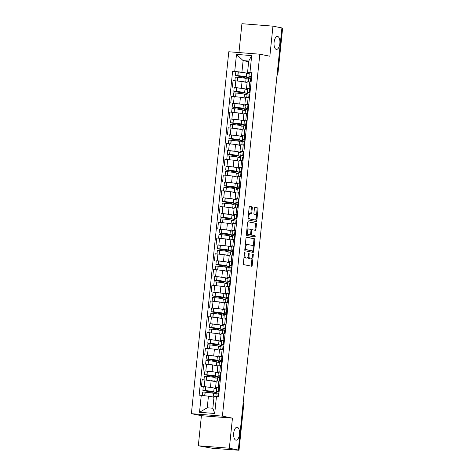 <?xml version="1.0" encoding="UTF-8"?>
<svg xmlns="http://www.w3.org/2000/svg" width="474" height="474" viewBox="0 0 474 474"><rect width="100%" height="100%" fill="white"/><g stroke="black" fill="none" stroke-linecap="round" stroke-linejoin="round"><path stroke-width="0.71" d="M244.833 252.393A0.699 0.314 94.5 0 0 244.815 252.393A0.699 0.314 94.5 0 0 244.454 253.027L243.363 263.556A0.995 0.45 94.5 0 0 243.707 264.634L251.658 266.234A0.995 0.45 94.5 0 0 251.682 266.234A0.995 0.45 94.5 0 0 252.198 265.333L253.288 254.805A0.699 0.314 94.5 0 0 253.051 254.052A0.699 0.314 94.5 0 0 253.033 254.046A0.699 0.314 94.5 0 0 252.672 254.68L252.529 256.043A3.194 1.434 94.5 0 1 250.864 258.94A3.194 1.434 94.5 0 1 250.787 258.928L250.124 258.798A3.194 1.434 94.5 0 1 249.04 255.338L249.182 253.981A0.699 0.314 94.5 0 0 248.945 253.223A0.699 0.314 94.5 0 0 248.927 253.223A0.699 0.314 94.5 0 0 248.56 253.857L248.417 255.213A3.194 1.434 94.5 0 1 246.758 258.111A3.194 1.434 94.5 0 1 246.681 258.105L246.018 257.969A3.194 1.434 94.5 0 1 244.934 254.514L245.07 253.152A0.699 0.314 94.5 0 0 244.833 252.393M276.301 49.379A6.5 2.921 94.5 0 0 276.461 49.403A6.5 2.921 94.5 0 0 279.867 43.324A6.5 2.921 94.5 0 0 277.634 36.462A6.5 2.921 94.5 0 0 277.48 36.439A6.5 2.921 94.5 0 0 274.073 42.518A6.5 2.921 94.5 0 0 276.301 49.379M235.916 440.168A6.5 2.921 94.5 0 0 236.076 440.192A6.5 2.921 94.5 0 0 239.483 434.113A6.5 2.921 94.5 0 0 237.249 427.252A6.5 2.921 94.5 0 0 237.095 427.228A6.5 2.921 94.5 0 0 233.688 433.307A6.5 2.921 94.5 0 0 235.916 440.168M252.298 207.861A0.995 0.45 94.5 0 0 251.961 206.782L249.727 206.332A0.995 0.45 94.5 0 0 249.703 206.326A0.995 0.45 94.5 0 0 249.188 207.233L247.979 218.923A0.995 0.45 94.5 0 0 248.317 220.001L256.268 221.601A0.995 0.45 94.5 0 0 256.292 221.607A0.995 0.45 94.5 0 0 256.813 220.7L258.022 209.01A0.995 0.45 94.5 0 0 257.678 207.932L254.988 207.393A0.995 0.45 94.5 0 0 254.965 207.387A0.995 0.45 94.5 0 0 254.443 208.293L253.928 213.294A0.995 0.45 94.5 0 0 254.265 214.372L255.599 214.645A2.666 1.197 94.5 0 1 256.517 217.459A2.666 1.197 94.5 0 1 255.119 219.954A2.666 1.197 94.5 0 1 255.053 219.942L249.816 218.887A2.666 1.197 94.5 0 1 248.903 216.073A2.666 1.197 94.5 0 1 250.302 213.578A2.666 1.197 94.5 0 1 250.367 213.59L251.238 213.768A0.995 0.45 94.5 0 0 251.261 213.768A0.995 0.45 94.5 0 0 251.783 212.862L252.298 207.861L251.398 207.79A0.995 0.45 94.5 0 0 251.054 206.711L249.52 206.397M232.45 418.145L201.42 415.698L198.31 445.779L229.345 448.22L232.45 418.145L222.413 416.125L259.817 54.202L269.854 56.222L272.959 26.147L281.917 27.948L238.298 450.022L237.391 449.95L238.789 450.235L243.512 404.512A2.032 1.813 -78.6 0 0 243.15 403.072M229.345 448.22L238.298 450.022M246.545 237.142A0.995 0.45 94.5 0 0 246.521 237.136A0.995 0.45 94.5 0 0 246 238.043L244.791 249.733A0.995 0.45 94.5 0 0 245.135 250.811L253.086 252.411A0.995 0.45 94.5 0 0 253.11 252.417A0.995 0.45 94.5 0 0 253.626 251.51L254.834 239.82A0.995 0.45 94.5 0 0 254.497 238.742L246.498 237.136M246.385 234.328L247.594 222.638A0.995 0.45 94.5 0 1 248.115 221.731A0.995 0.45 94.5 0 1 248.139 221.737L256.09 223.337A0.995 0.45 94.5 0 1 256.428 224.415L255.913 229.422A0.995 0.45 94.5 0 1 255.391 230.323A0.995 0.45 94.5 0 1 255.368 230.323L252.144 229.671A0.995 0.45 94.5 0 0 252.121 229.671A0.995 0.45 94.5 0 0 251.599 230.571L251.256 233.895A0.995 0.45 94.5 0 0 251.593 234.974L254.953 235.649A0.699 0.314 94.5 0 1 255.19 236.384A0.699 0.314 94.5 0 1 254.828 237.036A0.699 0.314 94.5 0 1 254.811 237.036L246.723 235.406A0.995 0.45 94.5 0 1 246.385 234.328M198.31 445.779L212.275 448.256L238.789 450.235M201.42 415.698L191.383 413.678L228.782 51.755L259.817 54.202M272.959 26.147L241.93 23.7L238.943 52.555M281.906 28.055L282.617 28.221L277.894 73.944L282.403 28.156M216.79 387.91L215.581 387.614L219.503 387.779M216.197 381.677L204.916 379.917L204.229 386.577L212.109 387.655M213.964 388.028L216.677 388.573M204.229 386.577L201.468 386.357L203.305 386.731M220.197 381.12L216.268 380.948L215.581 387.614M204.916 379.917L202.155 379.698L201.468 386.357M218.413 372.167L217.211 371.865L221.133 372.037M204.934 370.988L213.733 371.906M215.587 372.28L218.301 372.831M221.82 365.377L217.898 365.205L217.211 371.865M217.821 365.934L212.773 364.915L203.784 363.955L203.097 370.615M220.043 356.418L218.834 356.122L222.762 356.294M206.563 355.239L215.362 356.164M217.216 356.537L219.93 357.082M223.45 349.628L219.521 349.462L218.834 356.122M219.45 350.185L214.402 349.172L205.408 348.212L204.721 354.872M221.672 340.676L220.463 340.379L224.386 340.545M208.187 339.497L216.985 340.421M218.846 340.794L221.559 341.339M225.073 333.886L221.151 333.714L220.463 340.379M221.074 334.443L216.026 333.429L207.037 332.464L206.35 339.123M223.295 324.933L222.093 324.631L226.015 324.803M209.816 323.754L218.615 324.672M220.469 325.051L223.183 325.597M226.702 318.143L222.78 317.971L222.093 324.631M222.703 318.7L217.655 317.681L208.667 316.721L207.973 323.381M224.925 309.184L223.716 308.888L227.638 309.06M211.445 308.005L220.244 308.93M222.099 309.303L224.812 309.848M228.332 302.4L224.403 302.228L223.716 308.888M224.332 302.951L219.284 301.938L210.29 300.978L209.603 307.638M226.548 293.442L225.346 293.145L229.268 293.311M213.069 292.262L221.868 293.187M223.722 293.56L226.436 294.105M229.955 286.651L226.033 286.486L225.346 293.145M225.956 287.208L220.908 286.195L211.919 285.229L211.232 291.895M228.178 277.699L226.969 277.397L230.897 277.568M214.698 276.52L223.497 277.444M225.351 277.817L228.065 278.362M231.585 270.909L227.662 270.737L226.969 277.397M227.585 271.466L222.537 270.447L213.543 269.487L212.856 276.146M229.807 261.95L228.598 261.654L232.521 261.826M216.322 260.771L225.12 261.695M226.981 262.069L229.694 262.614M233.208 255.166L229.286 254.994L228.598 261.654M229.209 255.717L224.166 254.704L215.172 253.744L214.485 260.404M231.431 246.207L230.228 245.911L234.15 246.077M217.951 245.028L226.75 245.953M228.604 246.326L231.318 246.871M234.837 239.417L230.915 239.252L230.228 245.911M230.838 239.974L225.79 238.961L216.802 237.995L216.108 244.661M233.06 230.465L231.851 230.168L235.779 230.334M219.581 229.286L228.379 230.21M230.234 230.583L232.947 231.128M236.467 223.675L232.538 223.503L231.851 230.168M232.467 224.232L227.419 223.213L218.425 222.253L217.738 228.912M234.683 214.716L233.481 214.42L237.403 214.592M221.204 213.537L230.003 214.461M231.857 214.835L234.571 215.38M238.09 207.932L234.168 207.76L233.481 214.42M234.091 208.489L229.043 207.47L220.054 206.51L219.367 213.17M236.313 198.973L235.104 198.677L239.032 198.849M222.833 197.794L231.632 198.719M233.486 199.092L236.2 199.637M239.72 192.183L235.797 192.017L235.104 198.677M235.72 192.74L230.672 191.727L221.678 190.761L220.991 197.427M237.942 183.231L236.733 182.934L240.656 183.1M224.457 182.052L233.255 182.976M235.116 183.349L237.829 183.894M241.349 176.441L237.421 176.269L236.733 182.934M237.344 176.998L232.301 175.978L223.307 175.019L222.62 181.678M239.566 167.482L238.363 167.186L242.285 167.358M226.086 166.303L234.885 167.227M236.739 167.6L239.453 168.152M242.972 160.698L239.05 160.526L238.363 167.186M238.973 161.255L233.925 160.236L224.937 159.276L224.243 165.936M241.195 151.739L239.986 151.443L243.914 151.615M227.716 150.56L236.514 151.484M238.369 151.858L241.082 152.403M244.602 144.949L240.673 144.783L239.986 151.443M240.602 145.506L235.554 144.493L226.56 143.527L225.873 150.193M242.818 135.997L241.616 135.7L245.538 135.866M229.339 134.817L238.138 135.742M239.992 136.115L242.706 136.66M246.225 129.206L242.303 129.035L241.616 135.7M242.226 129.763L237.178 128.744L228.19 127.784L227.502 134.444M244.448 120.248L243.239 119.952L247.167 120.123M230.968 119.075L239.767 119.993M241.622 120.366L244.335 120.917M247.855 113.464L243.932 113.292L243.239 119.952M243.855 114.021L238.807 113.002L229.813 112.042L229.126 118.701M246.077 104.505L244.868 104.209L248.791 104.381M232.592 103.326L241.396 104.25M243.251 104.624L245.965 105.169M249.484 97.715L245.556 97.549L244.868 104.209M245.485 98.272L240.437 97.259L231.442 96.293L230.755 102.959M247.701 88.762L246.498 88.466L250.42 88.632M234.221 87.583L243.02 88.508M244.874 88.881L247.588 89.426M251.107 81.972L247.185 81.801L246.498 88.466M247.108 82.529L242.06 81.516L233.072 80.55L232.379 87.21M213.981 397.301L208.442 396.187L207.239 407.794L212.85 408.238L214.047 396.631L218.585 396.697L252.067 72.718L247.529 72.652L248.726 61.045L243.121 60.607L241.918 72.214L244.649 72.759M216.458 396.531L214.704 413.482L199.507 412.285L201.26 395.328L208.442 396.187M241.918 72.214L232.616 71.189L199.133 395.162L201.26 395.328M234.737 71.355L236.49 54.397L251.688 55.594L249.94 72.552M222.413 416.125L191.383 413.678M248.66 61.721L243.121 60.607L236.49 54.397M249.33 73.02L247.529 72.652M246.504 73.132L249.217 73.683M235.851 71.841L232.616 71.189M214.704 413.482L212.85 408.238M199.507 412.285L207.239 407.794M248.726 61.045L251.688 55.594M244.104 256.375A3.194 1.434 94.5 0 0 245.111 257.897L246.018 257.969M245.929 258.046A3.194 1.434 94.5 0 1 245.852 258.04A3.194 1.434 94.5 0 1 245.775 258.028L245.111 257.897M248.127 256.606A3.194 1.434 94.5 0 0 249.217 258.727L250.124 258.798M250.035 258.869A3.194 1.434 94.5 0 1 249.958 258.869A3.194 1.434 94.5 0 1 249.881 258.857L249.217 258.727M250.965 266.092A0.995 0.45 94.5 0 0 251.297 265.262L252.061 257.868M253.187 246.924L253.934 239.749A0.995 0.45 94.5 0 0 253.59 238.671L246.332 237.207M252.393 252.275A0.995 0.45 94.5 0 0 252.725 251.439L252.778 250.93M245.526 248.767A0.699 0.314 94.5 0 0 245.763 249.525L252.743 250.93A0.699 0.314 94.5 0 0 252.761 250.93A0.699 0.314 94.5 0 0 253.122 250.296L253.27 248.862A3.194 1.434 94.5 0 0 252.186 245.408L247.416 244.448A3.194 1.434 94.5 0 0 247.339 244.436A3.194 1.434 94.5 0 0 245.674 247.333L245.526 248.767L244.898 248.72M244.821 249.443A0.699 0.314 94.5 0 0 244.857 249.454L245.763 249.525M251.872 250.859A0.699 0.314 94.5 0 1 251.854 250.859A0.699 0.314 94.5 0 0 251.854 250.859L244.857 249.454M247.262 244.436L246.51 244.377A3.194 1.434 94.5 0 0 246.433 244.365A3.194 1.434 94.5 0 0 245.236 245.437M247.926 221.802L256.09 223.337M254.674 230.18A0.995 0.45 94.5 0 0 255.006 229.351L255.522 224.344A0.995 0.45 94.5 0 0 255.184 223.266M251.214 229.6L251.238 229.6A0.995 0.45 94.5 0 0 251.214 229.6A0.995 0.45 94.5 0 0 250.936 229.766M250.396 234.506A0.995 0.45 94.5 0 0 250.693 234.903L254.953 235.649M254.082 236.887A0.699 0.314 94.5 0 0 254.295 236.135A0.699 0.314 94.5 0 0 254.046 235.578M248.797 229.001A2.666 1.197 94.5 0 0 248.732 228.989A2.666 1.197 94.5 0 0 247.333 231.484A2.666 1.197 94.5 0 0 248.246 234.298L250.094 234.671A0.995 0.45 94.5 0 0 250.118 234.671A0.995 0.45 94.5 0 0 250.639 233.771L250.977 230.447A0.995 0.45 94.5 0 0 250.639 229.369L248.797 229.001M248.666 228.989L247.89 228.93A2.666 1.197 94.5 0 0 247.825 228.918A2.666 1.197 94.5 0 0 246.859 229.754M246.521 233.03A2.666 1.197 94.5 0 0 247.345 234.227L248.246 234.298M249.235 234.6A0.995 0.45 94.5 0 1 249.211 234.6A0.995 0.45 94.5 0 1 249.188 234.6L247.345 234.227M250.545 213.626A0.995 0.45 94.5 0 0 250.876 212.79L251.398 207.79M250.236 213.578L249.46 213.519A2.666 1.197 94.5 0 0 249.395 213.507A2.666 1.197 94.5 0 0 248.459 214.284M248.103 217.684A2.666 1.197 94.5 0 0 248.915 218.816L249.816 218.887M254.277 219.883A2.666 1.197 94.5 0 1 254.212 219.883A2.666 1.197 94.5 0 1 254.147 219.871L248.915 218.816M256.41 215.777L257.115 208.939A0.995 0.45 94.5 0 0 256.778 207.861L254.775 207.458M255.575 221.465A0.995 0.45 94.5 0 0 255.907 220.629L256.061 219.178M212.115 393.041L212.204 392.188L205.485 390.635A6.399 0.308 5.9 0 1 211.736 391.453A6.399 0.308 5.9 0 1 212.399 391.66A6.399 0.308 5.9 0 1 211.896 391.725L215.463 392.442L215.309 393.918M216.571 393.165L216.636 392.537L213.33 391.874A7.72 0.373 -174.1 0 0 213.715 391.797L214.094 388.111A7.72 0.373 -174.1 0 0 213.294 387.862A7.72 0.373 -174.1 0 0 205.752 386.879L203.275 386.748L202.896 390.428L211.025 392.093L210.948 392.857M213.715 391.797A7.72 0.373 -174.1 0 0 212.909 391.542A7.72 0.373 -174.1 0 0 205.372 390.558L202.896 390.428M202.374 395.464L202.73 392.045L205.206 392.176A7.72 0.373 5.9 0 1 212.743 393.159A7.72 0.373 5.9 0 1 213.549 393.408L213.17 397.094A7.72 0.373 -174.1 0 0 212.364 396.845A7.72 0.373 -174.1 0 0 209.407 396.382M215.854 396.554L216.191 393.242A7.72 0.373 5.9 0 1 218.17 393.195L218.941 393.248M219.107 391.631L218.336 391.583A7.72 0.373 -174.1 0 0 216.357 391.631A7.72 0.373 -174.1 0 0 219.053 392.194M219.492 387.945L218.721 387.898A7.72 0.373 -174.1 0 0 216.742 387.945L216.357 391.631M213.531 393.562L216.108 394.078M216.654 388.781L214.082 388.265M219.059 392.099A6.399 0.308 5.9 0 1 217.673 391.761A6.399 0.308 5.9 0 1 219.101 391.714M212.204 392.188L211.025 392.093M216.636 392.537L215.463 392.442M213.744 377.298L213.833 376.445L207.114 374.893A6.399 0.308 5.9 0 1 213.365 375.704A6.399 0.308 5.9 0 1 214.029 375.918A6.399 0.308 5.9 0 1 213.525 375.983L217.086 376.7L216.938 378.175M218.2 377.423L218.265 376.794L214.953 376.125A7.72 0.373 -174.1 0 0 215.344 376.054L215.723 372.368A7.72 0.373 -174.1 0 0 214.918 372.114A7.72 0.373 -174.1 0 0 207.381 371.13L204.904 371L204.525 374.685L212.654 376.35L212.577 377.114M215.344 376.054A7.72 0.373 -174.1 0 0 214.538 375.799A7.72 0.373 -174.1 0 0 206.996 374.816L204.525 374.685M203.992 379.846L204.359 376.297L206.83 376.433A7.72 0.373 5.9 0 1 214.372 377.417A7.72 0.373 5.9 0 1 215.178 377.665L214.793 381.351A7.72 0.373 -174.1 0 0 213.993 381.096A7.72 0.373 -174.1 0 0 211.025 380.64M217.465 380.924L217.821 377.5A7.72 0.373 5.9 0 1 219.8 377.452L220.57 377.5M220.736 375.888L219.966 375.841A7.72 0.373 -174.1 0 0 217.987 375.882A7.72 0.373 -174.1 0 0 220.677 376.445M221.115 372.203L220.345 372.155A7.72 0.373 -174.1 0 0 218.366 372.197L217.987 375.882M215.16 377.819L217.732 378.335M218.283 373.038L215.706 372.517M220.688 376.356A6.399 0.308 5.9 0 1 219.302 376.018A6.399 0.308 5.9 0 1 220.724 375.971M213.833 376.445L212.654 376.35M218.265 376.794L217.086 376.7M215.368 361.555L215.457 360.702L208.738 359.15A6.399 0.308 5.9 0 1 214.989 359.962A6.399 0.308 5.9 0 1 215.658 360.169A6.399 0.308 5.9 0 1 215.155 360.24L218.715 360.957L218.561 362.432M219.823 361.68L219.889 361.046L216.582 360.382A7.72 0.373 -174.1 0 0 216.968 360.305L217.353 356.626A7.72 0.373 -174.1 0 0 216.547 356.371A7.72 0.373 -174.1 0 0 209.004 355.387L206.534 355.257L206.149 358.942L214.284 360.607L214.201 361.372M216.968 360.305A7.72 0.373 -174.1 0 0 216.168 360.056A7.72 0.373 -174.1 0 0 208.625 359.073L206.149 358.942M205.615 364.097L205.983 360.554L208.459 360.684A7.72 0.373 5.9 0 1 215.996 361.668A7.72 0.373 5.9 0 1 216.802 361.923L216.422 365.608A7.72 0.373 -174.1 0 0 215.617 365.353A7.72 0.373 -174.1 0 0 212.654 364.891M219.095 365.176L219.45 361.751A7.72 0.373 5.9 0 1 221.423 361.709L222.193 361.757M222.365 360.139L221.595 360.092A7.72 0.373 -174.1 0 0 219.616 360.139A7.72 0.373 -174.1 0 0 222.306 360.702M222.744 356.46L221.974 356.407A7.72 0.373 -174.1 0 0 219.995 356.454L219.616 360.139M216.79 362.071L219.361 362.592M219.906 357.289L217.335 356.774M222.312 360.613A6.399 0.308 5.9 0 1 220.925 360.276A6.399 0.308 5.9 0 1 222.353 360.228M215.457 360.702L214.284 360.607M219.889 361.046L218.715 360.957M216.997 345.807L217.086 344.954L210.367 343.401A6.399 0.308 5.9 0 1 216.618 344.219A6.399 0.308 5.9 0 1 217.282 344.426A6.399 0.308 5.9 0 1 216.778 344.491L220.339 345.214L220.191 346.684M221.453 345.931L221.518 345.303L218.212 344.639A7.72 0.373 -174.1 0 0 218.597 344.562L218.976 340.877A7.72 0.373 -174.1 0 0 218.176 340.628A7.72 0.373 -174.1 0 0 210.634 339.645L208.157 339.514L207.778 343.194L215.907 344.865L215.83 345.629M218.597 344.562A7.72 0.373 -174.1 0 0 217.791 344.308A7.72 0.373 -174.1 0 0 210.255 343.324L207.778 343.194M207.245 348.354L207.612 344.811L210.083 344.942A7.72 0.373 5.9 0 1 217.625 345.925A7.72 0.373 5.9 0 1 218.431 346.18L218.046 349.859A7.72 0.373 -174.1 0 0 217.246 349.611A7.72 0.373 -174.1 0 0 214.278 349.148M220.718 349.433L221.074 346.008A7.72 0.373 5.9 0 1 223.053 345.961L223.823 346.014M223.989 344.397L223.218 344.349A7.72 0.373 -174.1 0 0 221.239 344.397A7.72 0.373 -174.1 0 0 223.929 344.959M224.368 340.711L223.598 340.664A7.72 0.373 -174.1 0 0 221.625 340.711L221.239 344.397M218.413 346.328L220.991 346.844M221.536 341.547L218.964 341.031M223.941 344.871A6.399 0.308 5.9 0 1 222.555 344.527A6.399 0.308 5.9 0 1 223.983 344.48M217.086 344.954L215.907 344.865M221.518 345.303L220.339 345.214M218.621 330.064L218.71 329.211L211.991 327.658A6.399 0.308 5.9 0 1 218.241 328.476A6.399 0.308 5.9 0 1 218.911 328.683A6.399 0.308 5.9 0 1 218.407 328.749L221.968 329.466L221.814 330.941M223.082 330.188L223.147 329.56L219.835 328.891A7.72 0.373 -174.1 0 0 220.226 328.82L220.606 325.134A7.72 0.373 -174.1 0 0 219.8 324.88A7.72 0.373 -174.1 0 0 212.257 323.896L209.786 323.766L209.401 327.451L217.536 329.116L217.459 329.88M220.226 328.82A7.72 0.373 -174.1 0 0 219.421 328.565A7.72 0.373 -174.1 0 0 211.878 327.581L209.401 327.451M208.874 332.612L209.235 329.069L211.712 329.199A7.72 0.373 5.9 0 1 219.255 330.182A7.72 0.373 5.9 0 1 220.054 330.431L219.675 334.117A7.72 0.373 -174.1 0 0 218.869 333.862A7.72 0.373 -174.1 0 0 215.907 333.406M222.347 333.69L222.703 330.265A7.72 0.373 5.9 0 1 224.682 330.218L225.452 330.265M225.618 328.654L224.848 328.606A7.72 0.373 -174.1 0 0 222.869 328.648A7.72 0.373 -174.1 0 0 225.559 329.211M225.997 324.968L225.227 324.921A7.72 0.373 -174.1 0 0 223.248 324.968L222.869 328.648M220.043 330.585L222.614 331.101M223.165 325.804L220.588 325.283M225.571 329.122A6.399 0.308 5.9 0 1 224.184 328.784A6.399 0.308 5.9 0 1 225.606 328.737M218.71 329.211L217.536 329.116M223.147 329.56L221.968 329.466M220.25 314.321L220.339 313.468L213.62 311.916A6.399 0.308 5.9 0 1 219.871 312.727A6.399 0.308 5.9 0 1 220.534 312.935A6.399 0.308 5.9 0 1 220.031 313.006L223.598 313.723L223.444 315.198M224.706 314.446L224.771 313.818L221.465 313.148A7.72 0.373 -174.1 0 0 221.85 313.071L222.229 309.392A7.72 0.373 -174.1 0 0 221.429 309.137A7.72 0.373 -174.1 0 0 213.887 308.153L211.41 308.023L211.031 311.708L219.16 313.373L219.083 314.138M221.85 313.071A7.72 0.373 -174.1 0 0 221.044 312.822A7.72 0.373 -174.1 0 0 213.507 311.839L211.031 311.708M210.497 316.863L210.865 313.32L213.341 313.45A7.72 0.373 5.9 0 1 220.878 314.434A7.72 0.373 5.9 0 1 221.684 314.689L221.305 318.374A7.72 0.373 -174.1 0 0 220.499 318.119A7.72 0.373 -174.1 0 0 217.536 317.657M223.977 317.947L224.326 314.517A7.72 0.373 5.9 0 1 226.305 314.475L227.076 314.523M227.242 312.905L226.471 312.858A7.72 0.373 -174.1 0 0 224.498 312.905A7.72 0.373 -174.1 0 0 227.188 313.468M227.627 309.226L226.856 309.178A7.72 0.373 -174.1 0 0 224.877 309.22L224.498 312.905M221.666 314.837L224.243 315.358M224.789 310.055L222.217 309.54M227.194 313.379A6.399 0.308 5.9 0 1 225.808 313.041A6.399 0.308 5.9 0 1 227.236 312.994M220.339 313.468L219.16 313.373M224.771 313.818L223.598 313.723M221.879 298.579L221.968 297.719L215.249 296.167A6.399 0.308 5.9 0 1 221.5 296.985A6.399 0.308 5.9 0 1 222.164 297.192A6.399 0.308 5.9 0 1 221.66 297.263L225.221 297.98L225.073 299.45M226.335 298.697L226.4 298.069L223.088 297.405A7.72 0.373 -174.1 0 0 223.479 297.328L223.858 293.643A7.72 0.373 -174.1 0 0 223.053 293.394A7.72 0.373 -174.1 0 0 215.516 292.411L213.039 292.28L212.66 295.96L220.789 297.631L220.712 298.395M223.479 297.328A7.72 0.373 -174.1 0 0 222.673 297.079A7.72 0.373 -174.1 0 0 215.131 296.09L212.66 295.96M212.127 301.12L212.494 297.577L214.965 297.708A7.72 0.373 5.9 0 1 222.507 298.691A7.72 0.373 5.9 0 1 223.313 298.946L222.928 302.625A7.72 0.373 -174.1 0 0 222.128 302.376A7.72 0.373 -174.1 0 0 219.16 301.914M225.6 302.199L225.956 298.774A7.72 0.373 5.9 0 1 227.935 298.727L228.705 298.78M228.871 297.162L228.101 297.115A7.72 0.373 -174.1 0 0 226.122 297.162A7.72 0.373 -174.1 0 0 228.812 297.725M229.25 293.477L228.48 293.43A7.72 0.373 -174.1 0 0 226.501 293.477L226.122 297.162M223.295 299.094L225.867 299.609M226.418 294.313L223.841 293.797M228.823 297.636A6.399 0.308 5.9 0 1 227.437 297.299A6.399 0.308 5.9 0 1 228.859 297.251M221.968 297.719L220.789 297.631M226.4 298.069L225.221 297.98M223.503 282.83L223.592 281.977L216.873 280.424A6.399 0.308 5.9 0 1 223.124 281.242A6.399 0.308 5.9 0 1 223.793 281.449A6.399 0.308 5.9 0 1 223.29 281.515L226.85 282.231L226.696 283.707M227.958 282.954L228.024 282.326L224.717 281.663A7.72 0.373 -174.1 0 0 225.103 281.586L225.488 277.9A7.72 0.373 -174.1 0 0 224.682 277.646A7.72 0.373 -174.1 0 0 217.139 276.662L214.669 276.532L214.284 280.217L222.419 281.882L222.336 282.646M225.103 281.586A7.72 0.373 -174.1 0 0 224.303 281.331A7.72 0.373 -174.1 0 0 216.76 280.347L214.284 280.217M213.75 285.378L214.118 281.834L216.594 281.965A7.72 0.373 5.9 0 1 224.137 282.948A7.72 0.373 5.9 0 1 224.937 283.197L224.558 286.883A7.72 0.373 -174.1 0 0 223.752 286.634A7.72 0.373 -174.1 0 0 220.789 286.172M227.23 286.456L227.585 283.031A7.72 0.373 5.9 0 1 229.558 282.984L230.328 283.031M230.5 281.42L229.73 281.372A7.72 0.373 -174.1 0 0 227.751 281.414A7.72 0.373 -174.1 0 0 230.441 281.983M230.879 277.734L230.109 277.687A7.72 0.373 -174.1 0 0 228.13 277.734L227.751 281.414M224.925 283.351L227.496 283.867M228.041 278.57L225.47 278.048M230.447 281.888A6.399 0.308 5.9 0 1 229.061 281.55A6.399 0.308 5.9 0 1 230.488 281.503M223.592 281.977L222.419 281.882M228.024 282.326L226.85 282.231M225.132 267.087L225.221 266.234L218.502 264.682A6.399 0.308 5.9 0 1 224.753 265.493A6.399 0.308 5.9 0 1 225.417 265.701A6.399 0.308 5.9 0 1 224.913 265.772L228.48 266.489L228.326 267.964M229.588 267.212L229.653 266.584L226.347 265.914A7.72 0.373 -174.1 0 0 226.732 265.837L227.111 262.158A7.72 0.373 -174.1 0 0 226.311 261.903A7.72 0.373 -174.1 0 0 218.769 260.919L216.292 260.789L215.913 264.474L224.042 266.139L223.965 266.903M226.732 265.837A7.72 0.373 -174.1 0 0 225.926 265.588A7.72 0.373 -174.1 0 0 218.39 264.605L215.913 264.474M215.38 269.629L215.747 266.086L218.224 266.216A7.72 0.373 5.9 0 1 225.76 267.2A7.72 0.373 5.9 0 1 226.566 267.454L226.187 271.14A7.72 0.373 -174.1 0 0 225.381 270.885A7.72 0.373 -174.1 0 0 222.413 270.423M228.853 270.713L229.209 267.289A7.72 0.373 5.9 0 1 231.188 267.241L231.958 267.289M232.124 265.671L231.353 265.624A7.72 0.373 -174.1 0 0 229.375 265.671A7.72 0.373 -174.1 0 0 232.064 266.234M232.503 261.992L231.739 261.944A7.72 0.373 -174.1 0 0 229.76 261.986L229.375 265.671M226.548 267.603L229.126 268.124M229.671 262.821L227.099 262.306M232.076 266.145A6.399 0.308 5.9 0 1 230.69 265.807A6.399 0.308 5.9 0 1 232.118 265.76M225.221 266.234L224.042 266.139M229.653 266.584L228.48 266.489M226.762 251.344L226.845 250.485L220.126 248.933A6.399 0.308 5.9 0 1 226.376 249.751A6.399 0.308 5.9 0 1 227.046 249.958A6.399 0.308 5.9 0 1 226.542 250.029L230.103 250.746L229.949 252.215M231.217 251.463L231.282 250.835L227.97 250.171A7.72 0.373 -174.1 0 0 228.361 250.094L228.741 246.409A7.72 0.373 -174.1 0 0 227.935 246.16A7.72 0.373 -174.1 0 0 220.398 245.177L217.922 245.046L217.542 248.726L225.671 250.396L225.594 251.161M228.361 250.094A7.72 0.373 -174.1 0 0 227.556 249.845A7.72 0.373 -174.1 0 0 220.013 248.862L217.542 248.726M217.009 253.886L217.37 250.343L219.847 250.473A7.72 0.373 5.9 0 1 227.39 251.457A7.72 0.373 5.9 0 1 228.19 251.712L227.81 255.391A7.72 0.373 -174.1 0 0 227.005 255.142A7.72 0.373 -174.1 0 0 224.042 254.68M230.483 254.965L230.838 251.54A7.72 0.373 5.9 0 1 232.817 251.498L233.587 251.546M233.753 249.928L232.983 249.881A7.72 0.373 -174.1 0 0 231.004 249.928A7.72 0.373 -174.1 0 0 233.694 250.491M234.132 246.243L233.362 246.196A7.72 0.373 -174.1 0 0 231.383 246.243L231.004 249.928M228.178 251.86L230.749 252.375M231.3 247.078L228.723 246.563M233.706 250.402A6.399 0.308 5.9 0 1 232.319 250.065A6.399 0.308 5.9 0 1 233.741 250.017M226.845 250.485L225.671 250.396M231.282 250.835L230.103 250.746M228.385 235.596L228.474 234.743L221.755 233.19A6.399 0.308 5.9 0 1 228.006 234.008A6.399 0.308 5.9 0 1 228.669 234.215A6.399 0.308 5.9 0 1 228.166 234.28L231.733 234.997L231.579 236.473M232.841 235.72L232.906 235.092L229.6 234.429A7.72 0.373 -174.1 0 0 229.985 234.352L230.364 230.666A7.72 0.373 -174.1 0 0 229.564 230.417A7.72 0.373 -174.1 0 0 222.022 229.428L219.545 229.298L219.166 232.983L227.301 234.648L227.218 235.412M229.985 234.352A7.72 0.373 -174.1 0 0 229.185 234.097A7.72 0.373 -174.1 0 0 221.642 233.113L219.166 232.983M218.633 238.144L219 234.6L221.477 234.731A7.72 0.373 5.9 0 1 229.013 235.714A7.72 0.373 5.9 0 1 229.819 235.963L229.44 239.648A7.72 0.373 -174.1 0 0 228.634 239.4A7.72 0.373 -174.1 0 0 225.671 238.937M232.112 239.222L232.461 235.797A7.72 0.373 5.9 0 1 234.44 235.75L235.211 235.797M235.377 234.186L234.606 234.138A7.72 0.373 -174.1 0 0 232.633 234.18A7.72 0.373 -174.1 0 0 235.323 234.749M235.762 230.5L234.991 230.453A7.72 0.373 -174.1 0 0 233.012 230.5L232.633 234.18M229.801 236.117L232.379 236.633M232.924 231.336L230.352 230.814M235.329 234.654A6.399 0.308 5.9 0 1 233.943 234.316A6.399 0.308 5.9 0 1 235.371 234.269M228.474 234.743L227.301 234.648M232.906 235.092L231.733 234.997M230.014 219.853L230.103 219L223.384 217.448A6.399 0.308 5.9 0 1 229.635 218.259A6.399 0.308 5.9 0 1 230.299 218.473A6.399 0.308 5.9 0 1 229.795 218.538L233.356 219.255L233.208 220.73M234.47 219.977L234.535 219.349L231.223 218.68A7.72 0.373 -174.1 0 0 231.614 218.603L231.993 214.923A7.72 0.373 -174.1 0 0 231.188 214.669A7.72 0.373 -174.1 0 0 223.651 213.685L221.174 213.555L220.795 217.24L228.924 218.905L228.847 219.669M231.614 218.603A7.72 0.373 -174.1 0 0 230.808 218.354A7.72 0.373 -174.1 0 0 223.266 217.37L220.795 217.24M220.262 222.395L220.629 218.852L223.1 218.982A7.72 0.373 5.9 0 1 230.642 219.972A7.72 0.373 5.9 0 1 231.448 220.22L231.063 223.906A7.72 0.373 -174.1 0 0 230.263 223.651A7.72 0.373 -174.1 0 0 227.295 223.189M233.735 223.479L234.091 220.054A7.72 0.373 5.9 0 1 236.07 220.007L236.84 220.054M237.006 218.443L236.236 218.39A7.72 0.373 -174.1 0 0 234.257 218.437A7.72 0.373 -174.1 0 0 236.947 219M237.385 214.758L236.615 214.71A7.72 0.373 -174.1 0 0 234.636 214.752L234.257 218.437M231.431 220.369L234.002 220.89M234.553 215.593L231.976 215.072M236.959 218.911A6.399 0.308 5.9 0 1 235.572 218.573A6.399 0.308 5.9 0 1 237 218.526M230.103 219L228.924 218.905M234.535 219.349L233.356 219.255M231.638 204.11L231.727 203.251L225.008 201.699A6.399 0.308 5.9 0 1 231.259 202.517A6.399 0.308 5.9 0 1 231.928 202.724A6.399 0.308 5.9 0 1 231.425 202.795L234.986 203.512L234.831 204.981M236.093 204.235L236.159 203.601L232.853 202.937A7.72 0.373 -174.1 0 0 233.238 202.86L233.623 199.175A7.72 0.373 -174.1 0 0 232.817 198.926A7.72 0.373 -174.1 0 0 225.274 197.942L222.804 197.812L222.419 201.491L230.554 203.162L230.471 203.927M233.238 202.86A7.72 0.373 -174.1 0 0 232.438 202.611A7.72 0.373 -174.1 0 0 224.895 201.628L222.419 201.491M221.885 206.652L222.253 203.109L224.729 203.239A7.72 0.373 5.9 0 1 232.272 204.223A7.72 0.373 5.9 0 1 233.072 204.478L232.693 208.157A7.72 0.373 -174.1 0 0 231.887 207.908A7.72 0.373 -174.1 0 0 228.924 207.446M235.365 207.731L235.72 204.306A7.72 0.373 5.9 0 1 237.699 204.264L238.463 204.312M238.635 202.694L237.865 202.647A7.72 0.373 -174.1 0 0 235.886 202.694A7.72 0.373 -174.1 0 0 238.576 203.257M239.014 199.009L238.244 198.962A7.72 0.373 -174.1 0 0 236.265 199.009L235.886 202.694M233.06 204.626L235.631 205.147M236.176 199.844L233.605 199.329M238.582 203.168A6.399 0.308 5.9 0 1 237.196 202.831A6.399 0.308 5.9 0 1 238.623 202.783M231.727 203.251L230.554 203.162M236.159 203.601L234.986 203.512M233.267 188.362L233.356 187.508L226.637 185.956A6.399 0.308 5.9 0 1 232.888 186.774A6.399 0.308 5.9 0 1 233.552 186.981A6.399 0.308 5.9 0 1 233.048 187.046L236.615 187.763L236.461 189.239M237.723 188.486L237.788 187.858L234.482 187.194A7.72 0.373 -174.1 0 0 234.867 187.117L235.246 183.432A7.72 0.373 -174.1 0 0 234.446 183.183A7.72 0.373 -174.1 0 0 226.904 182.2L224.427 182.063L224.048 185.749L232.177 187.414L232.1 188.178M234.867 187.117A7.72 0.373 -174.1 0 0 234.061 186.863A7.72 0.373 -174.1 0 0 226.525 185.879L224.048 185.749M223.515 190.909L223.882 187.366L226.359 187.497A7.72 0.373 5.9 0 1 233.895 188.48A7.72 0.373 5.9 0 1 234.701 188.729L234.322 192.414A7.72 0.373 -174.1 0 0 233.516 192.166A7.72 0.373 -174.1 0 0 230.548 191.703M236.988 191.988L237.344 188.563A7.72 0.373 5.9 0 1 239.323 188.516L240.093 188.563M240.259 186.952L239.489 186.904A7.72 0.373 -174.1 0 0 237.51 186.946A7.72 0.373 -174.1 0 0 240.2 187.514M240.638 183.266L239.874 183.219A7.72 0.373 -174.1 0 0 237.895 183.266L237.51 186.946M234.683 188.883L237.261 189.399M237.806 184.102L235.234 183.58M240.211 187.42A6.399 0.308 5.9 0 1 238.825 187.082A6.399 0.308 5.9 0 1 240.253 187.034M233.356 187.508L232.177 187.414M237.788 187.858L236.615 187.763M234.897 172.619L234.98 171.766L228.267 170.213A6.399 0.308 5.9 0 1 234.512 171.025A6.399 0.308 5.9 0 1 235.181 171.238A6.399 0.308 5.9 0 1 234.677 171.304L238.238 172.021L238.084 173.496M239.352 172.743L239.417 172.115L236.105 171.446A7.72 0.373 -174.1 0 0 236.496 171.369L236.876 167.689A7.72 0.373 -174.1 0 0 236.07 167.435A7.72 0.373 -174.1 0 0 228.533 166.451L226.057 166.321L225.677 170.006L233.806 171.671L233.729 172.435M236.496 171.369A7.72 0.373 -174.1 0 0 235.691 171.12A7.72 0.373 -174.1 0 0 228.148 170.136L225.677 170.006M225.144 175.161L225.506 171.618L227.982 171.748A7.72 0.373 5.9 0 1 235.525 172.737A7.72 0.373 5.9 0 1 236.325 172.986L235.945 176.672A7.72 0.373 -174.1 0 0 235.145 176.417A7.72 0.373 -174.1 0 0 232.177 175.955M238.618 176.245L238.973 172.82A7.72 0.373 5.9 0 1 240.952 172.773L241.722 172.82M241.888 171.209L241.118 171.155A7.72 0.373 -174.1 0 0 239.139 171.203A7.72 0.373 -174.1 0 0 241.829 171.766M242.267 167.523L241.497 167.476A7.72 0.373 -174.1 0 0 239.518 167.518L239.139 171.203M236.313 173.134L238.884 173.656M239.435 168.359L236.858 167.837M241.841 171.677A6.399 0.308 5.9 0 1 240.454 171.339A6.399 0.308 5.9 0 1 241.876 171.292M234.98 171.766L233.806 171.671M239.417 172.115L238.238 172.021M236.52 156.876L236.609 156.017L229.89 154.465A6.399 0.308 5.9 0 1 236.141 155.282A6.399 0.308 5.9 0 1 236.804 155.49A6.399 0.308 5.9 0 1 236.301 155.561L239.868 156.278L239.714 157.747M240.976 157.001L241.041 156.367L237.735 155.703A7.72 0.373 -174.1 0 0 238.12 155.626L238.499 151.941A7.72 0.373 -174.1 0 0 237.699 151.692A7.72 0.373 -174.1 0 0 230.157 150.708L227.68 150.578L227.301 154.263L235.436 155.928L235.353 156.693M238.12 155.626A7.72 0.373 -174.1 0 0 237.32 155.377A7.72 0.373 -174.1 0 0 229.777 154.394L227.301 154.263M226.768 159.418L227.135 155.875L229.612 156.005A7.72 0.373 5.9 0 1 237.148 156.989A7.72 0.373 5.9 0 1 237.954 157.244L237.575 160.923A7.72 0.373 -174.1 0 0 236.769 160.674A7.72 0.373 -174.1 0 0 233.806 160.212M240.247 160.496L240.596 157.072A7.72 0.373 5.9 0 1 242.575 157.03L243.346 157.078M243.512 155.46L242.747 155.413A7.72 0.373 -174.1 0 0 240.768 155.46A7.72 0.373 -174.1 0 0 243.458 156.023M243.897 151.775L243.126 151.727A7.72 0.373 -174.1 0 0 241.148 151.775L240.768 155.46M237.936 157.392L240.514 157.913M241.059 152.61L238.487 152.095M243.464 155.934A6.399 0.308 5.9 0 1 242.078 155.596A6.399 0.308 5.9 0 1 243.506 155.549M236.609 156.017L235.436 155.928M241.041 156.367L239.868 156.278M238.149 141.128L238.238 140.274L231.519 138.722A6.399 0.308 5.9 0 1 237.77 139.54A6.399 0.308 5.9 0 1 238.434 139.747A6.399 0.308 5.9 0 1 237.93 139.812L241.491 140.529L241.343 142.004M242.605 141.252L242.67 140.624L239.358 139.96A7.72 0.373 -174.1 0 0 239.749 139.883L240.128 136.198A7.72 0.373 -174.1 0 0 239.323 135.949A7.72 0.373 -174.1 0 0 231.786 134.966L229.309 134.829L228.93 138.515L237.059 140.18L236.982 140.944M239.749 139.883A7.72 0.373 -174.1 0 0 238.943 139.629A7.72 0.373 -174.1 0 0 231.407 138.645L228.93 138.515M228.397 143.675L228.764 140.132L231.235 140.263A7.72 0.373 5.9 0 1 238.778 141.246A7.72 0.373 5.9 0 1 239.583 141.495L239.198 145.18A7.72 0.373 -174.1 0 0 238.398 144.931A7.72 0.373 -174.1 0 0 235.43 144.469M241.87 144.754L242.226 141.329A7.72 0.373 5.9 0 1 244.205 141.282L244.975 141.329M245.141 139.717L244.371 139.67A7.72 0.373 -174.1 0 0 242.392 139.712A7.72 0.373 -174.1 0 0 245.082 140.28M245.52 136.032L244.75 135.985A7.72 0.373 -174.1 0 0 242.771 136.032L242.392 139.712M239.566 141.649L242.137 142.164M242.688 136.868L240.111 136.352M245.094 140.185A6.399 0.308 5.9 0 1 243.707 139.848A6.399 0.308 5.9 0 1 245.135 139.8M238.238 140.274L237.059 140.18M242.67 140.624L241.491 140.529M239.773 125.385L239.862 124.532L233.143 122.979A6.399 0.308 5.9 0 1 239.394 123.791A6.399 0.308 5.9 0 1 240.063 124.004A6.399 0.308 5.9 0 1 239.56 124.07L243.121 124.786L242.966 126.262M244.234 125.509L244.294 124.881L240.988 124.212A7.72 0.373 -174.1 0 0 241.373 124.141L241.758 120.455A7.72 0.373 -174.1 0 0 240.952 120.2A7.72 0.373 -174.1 0 0 233.409 119.217L230.939 119.087L230.554 122.772L238.689 124.437L238.606 125.201M241.373 124.141A7.72 0.373 -174.1 0 0 240.573 123.886A7.72 0.373 -174.1 0 0 233.03 122.902L230.554 122.772M230.02 127.927L230.388 124.384L232.864 124.52A7.72 0.373 5.9 0 1 240.407 125.503A7.72 0.373 5.9 0 1 241.207 125.752L240.828 129.438A7.72 0.373 -174.1 0 0 240.022 129.183A7.72 0.373 -174.1 0 0 237.059 128.721M243.5 129.011L243.855 125.586A7.72 0.373 5.9 0 1 245.834 125.539L246.599 125.586M246.77 123.975L246 123.921A7.72 0.373 -174.1 0 0 244.021 123.969A7.72 0.373 -174.1 0 0 246.711 124.532M247.15 120.289L246.379 120.242A7.72 0.373 -174.1 0 0 244.4 120.283L244.021 123.969M241.195 125.906L243.766 126.422M244.311 121.125L241.74 120.603M246.717 124.443A6.399 0.308 5.9 0 1 245.331 124.105A6.399 0.308 5.9 0 1 246.758 124.058M239.862 124.532L238.689 124.437M244.294 124.881L243.121 124.786M241.402 109.642L241.491 108.783L234.772 107.231A6.399 0.308 5.9 0 1 241.023 108.048A6.399 0.308 5.9 0 1 241.687 108.256A6.399 0.308 5.9 0 1 241.183 108.327L244.75 109.044L244.596 110.513M245.858 109.767L245.923 109.133L242.617 108.469A7.72 0.373 -174.1 0 0 243.002 108.392L243.381 104.707A7.72 0.373 -174.1 0 0 242.581 104.458A7.72 0.373 -174.1 0 0 235.039 103.474L232.562 103.344L232.183 107.029L240.312 108.694L240.235 109.458M243.002 108.392A7.72 0.373 -174.1 0 0 242.196 108.143A7.72 0.373 -174.1 0 0 234.66 107.16L232.183 107.029M231.65 112.184L232.017 108.641L234.494 108.771A7.72 0.373 5.9 0 1 242.03 109.755A7.72 0.373 5.9 0 1 242.836 110.009L242.457 113.695A7.72 0.373 -174.1 0 0 241.651 113.44A7.72 0.373 -174.1 0 0 238.683 112.978M245.123 113.262L245.479 109.838A7.72 0.373 5.9 0 1 247.458 109.796L248.228 109.844M248.394 108.226L247.624 108.179A7.72 0.373 -174.1 0 0 245.645 108.226A7.72 0.373 -174.1 0 0 248.335 108.789M248.773 104.547L248.009 104.493A7.72 0.373 -174.1 0 0 246.03 104.541L245.645 108.226M242.818 110.158L245.396 110.679M245.941 105.376L243.369 104.861M248.346 108.7A6.399 0.308 5.9 0 1 246.96 108.362A6.399 0.308 5.9 0 1 248.388 108.315M241.491 108.783L240.312 108.694M245.923 109.133L244.75 109.044M243.032 93.893L243.115 93.04L236.402 91.488A6.399 0.308 5.9 0 1 242.647 92.306A6.399 0.308 5.9 0 1 243.316 92.513A6.399 0.308 5.9 0 1 242.812 92.578L246.373 93.295L246.219 94.77M247.487 94.018L247.552 93.39L244.24 92.726A7.72 0.373 -174.1 0 0 244.631 92.649L245.011 88.964A7.72 0.373 -174.1 0 0 244.205 88.715A7.72 0.373 -174.1 0 0 236.668 87.731L234.192 87.595L233.812 91.281L241.941 92.945L241.864 93.71M244.631 92.649A7.72 0.373 -174.1 0 0 243.826 92.394A7.72 0.373 -174.1 0 0 236.283 91.411L233.812 91.281M233.279 96.441L233.641 92.898L236.117 93.028A7.72 0.373 5.9 0 1 243.66 94.012A7.72 0.373 5.9 0 1 244.46 94.261L244.08 97.946A7.72 0.373 -174.1 0 0 243.281 97.697A7.72 0.373 -174.1 0 0 240.312 97.235M246.753 97.52L247.108 94.095A7.72 0.373 5.9 0 1 249.087 94.048L249.857 94.101M250.023 92.483L249.253 92.436A7.72 0.373 -174.1 0 0 247.274 92.477A7.72 0.373 -174.1 0 0 249.964 93.046M250.402 88.798L249.632 88.751A7.72 0.373 -174.1 0 0 247.653 88.798L247.274 92.477M244.448 94.415L247.019 94.93M247.57 89.633L244.993 89.118M249.976 92.951A6.399 0.308 5.9 0 1 248.589 92.614A6.399 0.308 5.9 0 1 250.011 92.566M243.115 93.04L241.941 92.945M247.552 93.39L246.373 93.295M244.655 78.151L244.744 77.298L238.025 75.745A6.399 0.308 5.9 0 1 244.276 76.557A6.399 0.308 5.9 0 1 244.945 76.77A6.399 0.308 5.9 0 1 244.436 76.835L248.003 77.552L247.849 79.028M249.111 78.275L249.176 77.647L245.87 76.978A7.72 0.373 -174.1 0 0 246.255 76.907L246.634 73.221A7.72 0.373 -174.1 0 0 245.834 72.966A7.72 0.373 -174.1 0 0 238.292 71.983L235.815 71.852L235.436 75.538L243.571 77.203L243.488 77.967M246.255 76.907A7.72 0.373 -174.1 0 0 245.455 76.652A7.72 0.373 -174.1 0 0 237.912 75.668L235.436 75.538M234.903 80.698L235.27 77.149L237.747 77.286A7.72 0.373 5.9 0 1 245.283 78.269A7.72 0.373 5.9 0 1 246.089 78.518L245.71 82.203A7.72 0.373 -174.1 0 0 244.904 81.949A7.72 0.373 -174.1 0 0 241.941 81.492M248.382 81.777L248.732 78.352A7.72 0.373 5.9 0 1 250.71 78.305L251.481 78.352M251.647 76.741L250.882 76.693A7.72 0.373 -174.1 0 0 248.903 76.735A7.72 0.373 -174.1 0 0 251.593 77.298M252.032 73.055L251.261 73.008A7.72 0.373 -174.1 0 0 249.283 73.049L248.903 76.735M246.071 78.672L248.649 79.188M249.194 73.891L246.622 73.369M251.599 77.209A6.399 0.308 5.9 0 1 250.213 76.871A6.399 0.308 5.9 0 1 251.641 76.824M244.744 77.298L243.571 77.203M249.176 77.647L248.003 77.552M234.203 96.512L233.516 103.172M232.574 112.255L231.887 118.921M230.951 128.004L230.257 134.663M229.321 143.746L228.634 150.406M227.692 159.489L227.005 166.155M226.068 175.238L225.381 181.898M224.439 190.981L223.752 197.64M222.816 206.723L222.122 213.389M221.186 222.472L220.499 229.132M219.557 238.215L218.869 244.874M217.933 253.957L217.246 260.623M216.304 269.706L215.617 276.366M214.681 285.449L213.987 292.108M213.051 301.191L212.364 307.857M211.422 316.94L210.734 323.6M209.798 332.683L209.111 339.343M208.169 348.426L207.482 355.085M206.54 364.174L205.852 370.834M235.827 80.77L235.14 87.429M242.06 81.516L241.373 88.176M240.437 97.259L239.743 103.919M248.133 97.608L247.446 104.274M238.807 113.002L238.12 119.661M246.51 113.357L245.816 120.017M237.178 128.744L236.49 135.41M244.88 129.1L244.193 135.76M235.554 144.493L234.867 151.153M243.251 144.843L242.564 151.508M233.925 160.236L233.238 166.895M241.627 160.591L240.94 167.251M232.301 175.978L231.608 182.644M239.998 176.334L239.311 182.994M230.672 191.727L229.985 198.387M238.375 192.077L237.681 198.742M229.043 207.47L228.355 214.13M236.745 207.825L236.058 214.485M227.419 223.213L226.732 229.878M235.116 223.568L234.429 230.228M225.79 238.961L225.103 245.621M233.492 239.311L232.805 245.976M224.166 254.704L223.473 261.364M231.863 255.059L231.176 261.719M222.537 270.447L221.85 277.112M230.24 270.802L229.546 277.462M220.908 286.195L220.22 292.855M228.61 286.545L227.923 293.21M219.284 301.938L218.597 308.598M226.981 302.293L226.294 308.953M217.655 317.681L216.968 324.346M225.357 318.036L224.67 324.696M216.026 333.429L215.338 340.089M223.728 333.779L223.041 340.439M214.402 349.172L213.715 355.832M222.105 349.528L221.411 356.187M212.773 364.915L212.085 371.575M220.475 365.27L219.788 371.93M211.149 380.663L210.456 387.323M218.846 381.013L218.159 387.673M249.762 81.866L249.075 88.525M243.014 404.411L243.725 404.583A2.032 2.032 0 0 0 243.162 402.959M277.177 73.778L277.681 73.879A2.032 1.813 -78.6 0 1 277.029 75.242M244.306 254.467L244.934 254.514M245.775 258.028L246.681 258.105M248.554 253.928L249.182 253.981M248.412 255.29L249.04 255.338M249.881 258.857L250.787 258.928M252.66 254.757L253.288 254.805M251.297 265.262L252.198 265.333M244.448 253.104L245.07 253.152M253.59 238.671L254.497 238.742M253.934 239.749L254.834 239.82M252.725 251.439L253.626 251.51M245.046 247.28L245.674 247.333M255.522 224.344L256.428 224.415M255.006 229.351L255.913 229.422M250.971 230.524L251.599 230.571M250.627 233.842L251.256 233.895M250.693 234.903L251.593 234.974M249.188 234.6L250.094 234.671M250.876 212.79L251.783 212.862M254.147 219.871L255.053 219.942M256.778 207.861L257.678 207.932M257.115 208.939L258.022 209.01M255.907 220.629L256.813 220.7M251.054 206.711L251.961 206.782M205.609 386.861L205.224 390.546M205.058 392.164L204.691 395.743M205.206 392.176L204.833 395.754M218.17 393.195L217.815 396.637M218.271 393.201L217.916 396.643M218.816 387.904L218.437 391.589M205.752 386.879L205.372 390.558M218.721 387.898L218.336 391.583M207.233 371.118L206.854 374.804M206.688 376.415L206.314 380.041M206.83 376.433L206.457 380.053M219.8 377.452L219.426 381.06M219.895 377.458L219.521 381.066M220.446 372.161L220.06 375.841M207.381 371.13L206.996 374.816M220.345 372.155L219.966 375.841M208.862 355.376L208.483 359.055M208.311 360.673L207.938 364.293M208.459 360.684L208.086 364.31M221.423 361.709L221.056 365.318M221.524 361.715L221.151 365.324M222.069 356.412L221.69 360.098M209.004 355.387L208.625 359.073M221.974 356.407L221.595 360.092M210.486 339.627L210.106 343.312M209.941 344.93L209.567 348.55M210.083 344.942L209.709 348.562M223.053 345.961L222.679 349.569M223.147 345.967L222.78 349.581M223.698 340.67L223.319 344.355M210.634 339.645L210.255 343.324M223.598 340.664L223.218 344.349M212.115 323.884L211.736 327.57M211.57 329.181L211.197 332.807M211.712 329.199L211.339 332.819M224.682 330.218L224.309 333.826M224.777 330.224L224.403 333.832M225.328 324.927L224.943 328.606M212.257 323.896L211.878 327.581M225.227 324.921L224.848 328.606M213.744 308.141L213.359 311.821M213.193 313.438L212.82 317.059M213.341 313.45L212.968 317.076M226.305 314.475L225.932 318.084M226.406 314.481L226.033 318.09M226.951 309.178L226.572 312.864M213.887 308.153L213.507 311.839M226.856 309.178L226.471 312.858M215.368 292.393L214.989 296.078M214.823 297.696L214.449 301.316M214.965 297.708L214.592 301.328M227.935 298.727L227.561 302.335M228.03 298.733L227.656 302.347M228.581 293.436L228.195 297.121M215.516 292.411L215.131 296.09M228.48 293.43L228.101 297.115M216.997 276.65L216.618 280.335M216.452 281.947L216.073 285.573M216.594 281.965L216.221 285.585M229.558 282.984L229.191 286.592M229.659 282.99L229.286 286.598M230.204 277.693L229.825 281.372M217.139 276.662L216.76 280.347M230.109 277.687L229.73 281.372M218.627 260.907L218.241 264.587M218.076 266.204L217.702 269.825M218.224 266.216L217.844 269.842M231.188 267.241L230.814 270.85M231.288 267.247L230.915 270.855M231.833 261.944L231.454 265.63M218.769 260.919L218.39 264.605M231.739 261.944L231.353 265.624M220.25 245.159L219.871 248.844M219.705 250.462L219.332 254.082M219.847 250.473L219.474 254.094M232.817 251.498L232.444 255.101M232.912 251.498L232.538 255.113M233.463 246.202L233.078 249.887M220.398 245.177L220.013 248.862M233.362 246.196L232.983 249.881M221.879 229.416L221.494 233.101M221.328 234.713L220.955 238.339M221.477 234.731L221.103 238.351M234.44 235.75L234.067 239.358M234.541 235.756L234.168 239.364M235.086 230.459L234.707 234.138M222.022 229.428L221.642 233.113M234.991 230.453L234.606 234.138M223.503 213.673L223.124 217.353M222.958 218.97L222.584 222.59M223.1 218.982L222.727 222.608M236.07 220.007L235.697 223.615M236.165 220.013L235.791 223.621M236.716 214.71L236.33 218.396M223.651 213.685L223.266 217.37M236.615 214.71L236.236 218.39M225.132 197.925L224.753 201.61M224.587 203.228L224.208 206.848M224.729 203.239L224.356 206.86M237.699 204.264L237.326 207.867M237.794 204.264L237.421 207.879M238.339 198.967L237.96 202.653M225.274 197.942L224.895 201.628M238.244 198.962L237.865 202.647M226.762 182.182L226.376 185.867M226.211 187.479L225.837 191.105M226.359 187.497L225.98 191.117M239.323 188.516L238.949 192.124M239.423 188.522L239.05 192.13M239.968 183.225L239.589 186.91M226.904 182.2L226.525 185.879M239.874 183.219L239.489 186.904M228.385 166.439L228.006 170.125M227.84 171.736L227.467 175.356M227.982 171.748L227.609 175.374M240.952 172.773L240.579 176.381M241.047 172.779L240.673 176.387M241.598 167.476L241.213 171.161M228.533 166.451L228.148 170.136M241.497 167.476L241.118 171.155M230.014 150.691L229.635 154.376M229.463 155.993L229.09 159.614M229.612 156.005L229.238 159.625M242.575 157.03L242.202 160.633M242.676 157.03L242.303 160.645M243.221 151.733L242.842 155.419M230.157 150.708L229.777 154.394M243.126 151.727L242.747 155.413M231.638 134.948L231.259 138.633M231.093 140.245L230.72 143.871M231.235 140.263L230.862 143.883M244.205 141.282L243.832 144.89M244.3 141.288L243.926 144.896M244.851 135.991L244.471 139.676M231.786 134.966L231.407 138.645M244.75 135.985L244.371 139.67M233.267 119.205L232.888 122.89M232.722 124.502L232.343 128.128M232.864 124.52L232.491 128.14M245.834 125.539L245.461 129.147M245.929 125.545L245.556 129.153M246.474 120.248L246.095 123.927M233.409 119.217L233.03 122.902M246.379 120.242L246 123.921M234.897 103.462L234.512 107.142M234.346 108.759L233.972 112.379M234.494 108.771L234.115 112.397M247.458 109.796L247.084 113.399M247.558 109.802L247.185 113.41M248.103 104.499L247.724 108.185M235.039 103.474L234.66 107.16M248.009 104.493L247.624 108.179M236.52 87.714L236.141 91.399M235.975 93.011L235.602 96.637M236.117 93.028L235.744 96.649M249.087 94.048L248.714 97.656M249.182 94.053L248.809 97.662M249.733 88.757L249.348 92.442M236.668 87.731L236.283 91.411M249.632 88.751L249.253 92.436M238.149 71.971L237.77 75.656M237.598 77.268L237.225 80.894M237.747 77.286L237.373 80.906M250.71 78.305L250.337 81.913M250.811 78.311L250.438 81.919M251.356 73.014L250.977 76.693M238.292 71.983L237.912 75.668M251.261 73.008L250.882 76.693M277.012 75.419A2.032 2.032 0 0 0 277.894 73.944M243.725 404.583L239.003 450.3M245.852 258.04L246.758 258.111M249.958 258.869L250.864 258.94M246.433 244.365L247.339 244.436M247.825 228.918L248.732 228.989M249.211 234.6L250.118 234.671M249.395 213.507L250.302 213.578M254.212 219.883L255.119 219.954"/></g></svg>
